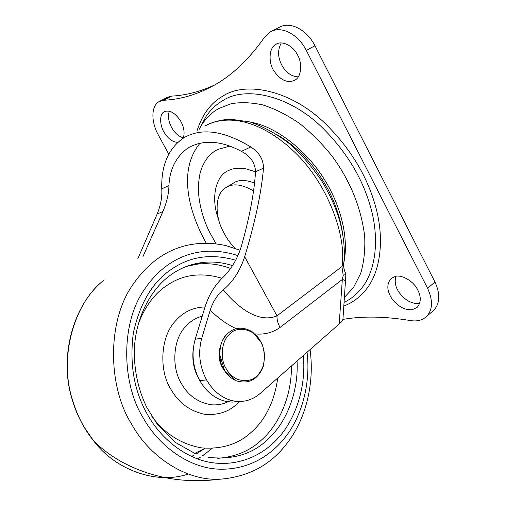 <?xml version="1.0" encoding="UTF-8"?>
<svg xmlns="http://www.w3.org/2000/svg" width="506" height="506" viewBox="0 0 506 506"><rect width="100%" height="100%" fill="white"/><g stroke="black" fill="none" stroke-linecap="round" stroke-linejoin="round"><path stroke-width="0.76" d="M225.733 372.327L222.406 367.679C218.465 360.424 218.01 352.606 221.04 344.238C218.01 352.606 218.465 360.424 222.406 367.679L225.733 372.327M255.524 171.781L246.055 168.89C239.3 167.65 233.664 168.112 229.136 170.269C215.626 175.095 210.313 198.276 218.7 219.68M229.832 146.12L217.978 149.371C209.579 153.375 203.684 161.053 200.281 172.401C198.396 180.642 197.985 189.143 199.054 197.903C200.667 209.958 204.196 221.432 209.642 232.33L216.068 243.753M342.979 319.001C342.828 320.26 341.569 321.924 339.191 323.992L342.328 279.464L343.226 275.302C345.187 274.714 346.079 274.246 345.902 273.885M236.213 328.685C226.897 324.359 218.231 318.192 210.211 310.178C213.007 301.487 217.378 294.694 223.329 289.799C238.731 308.976 259.742 323.397 276.991 315.826C276.801 319.419 277.813 323.302 280.02 327.464L342.328 279.464C344.649 280.077 345.687 280.767 345.44 281.532L342.96 318.843M142.951 256.593L162.932 211.54L157.164 214.019C160.763 205.189 162.293 196.809 161.756 188.89C161.123 165.304 168.447 148.296 183.741 137.853C201.382 127.55 223.722 130.586 250.761 146.955L241.419 151.357C250.413 156.082 255.119 162.856 255.53 171.667C254.29 192.223 249.635 216.853 241.564 245.549C237.82 258.294 231.52 269.002 222.665 277.693C214.708 285.327 208.858 294.998 205.107 306.706L195.183 339.324C191.255 353.555 192.805 367.343 199.819 380.708C206.309 391.777 214.867 398.646 225.499 401.321L232.026 402.118L238.598 401.505M223.329 289.799C232.956 281.823 240.072 270.805 244.67 256.732L276.991 315.826L341.917 266.599L343.821 262.835C345.187 249.869 343.732 235.6 339.463 220.034C335.769 208.162 331.828 198.333 322.455 182.109C312.79 167.644 302 155.019 290.09 144.229C277.269 134.229 263.898 126.81 249.97 121.952L230.723 119.207C222.95 119.568 215.575 121.187 208.599 124.059M210.211 310.178L201.812 338.027C197.878 352.397 199.453 366.344 206.53 379.854C213.077 391.049 221.698 397.994 232.399 400.701C242.766 402.82 252.001 400.436 260.097 393.535L339.191 323.992M244.67 256.732C255.024 222.748 261.292 193.248 263.493 168.239L255.53 171.667M157.164 214.019L137.796 258.832M241.419 151.357C221.305 140.63 203.621 139.422 188.352 147.733C176.164 156.474 169.693 169.067 168.934 185.506L161.756 188.89M162.932 211.54C166.828 202.166 168.833 193.488 168.934 185.506M250.761 146.955C259.268 152.458 263.512 159.554 263.493 168.239M200.199 143.059C181.085 165.392 184.02 203.374 206.208 243.101M395.256 276.44C401.366 274.341 413.212 280.956 417.355 289.223C421.296 296.465 421.226 302.512 417.153 307.363L412.352 309.666C404.515 310.33 397.501 306.364 391.309 297.775C386.748 290.153 386.685 283.727 391.119 278.483L395.256 276.44M419.664 303.455L419.626 303.461C411.776 304.176 404.775 300.267 398.627 291.741C395.35 286.592 394.446 281.45 395.913 276.314M275.878 44.401L276.093 44.275C281.507 40.322 292.651 45.376 297.111 54.224C302.658 62.7 301.532 77.108 294.897 80.144L294.41 80.422C287.357 83.25 280.634 80.239 274.239 71.39C268.186 63.111 268.775 47.64 275.878 44.401M298.236 76.887C292.095 76.602 286.915 73.231 282.715 66.779C277.775 58.405 277.288 50.467 281.26 42.953M177.758 142.338C173.008 142.199 168.669 139.188 164.741 133.299C159.694 126.317 159.124 113.958 164.178 111.794L164.292 111.731C169.624 109.675 175.025 112.711 180.503 120.845C184.001 126.981 184.924 132.743 183.286 138.132M183.406 137.828C179.219 136.709 175.595 133.78 172.54 129.036C168.745 122.92 167.65 116.956 169.257 111.149M168.732 154.134L158.207 134.748C150.997 121.731 151.016 105.862 159.169 101.548L163.64 100.27C180.863 99.467 197.897 94.356 214.74 84.938C232.861 74.667 249.407 58.822 264.385 37.406L270.394 31.853C281.165 25.332 298.211 34.168 306.313 50.429L427.57 288.287C433.155 300.501 432.757 309.957 426.375 316.667C422.168 320.336 416.862 321.633 410.448 320.564C385.047 316.364 362.543 315.978 342.935 319.4M159.757 101.244L167.163 97.405L171.66 96.108C186.17 95.324 200.616 91.548 215.006 84.787M270.394 31.853L279.097 27.432C289.925 20.891 306.94 29.607 314.953 45.755L434.964 282.044C440.479 294.182 440.03 303.619 433.617 310.355L426.375 316.667M253.538 190.939C243.228 184.899 234.797 183.374 228.25 186.36L225.543 187.821C215.233 193.577 214.424 214.784 222.836 230.723C225.689 236.764 229.661 242.589 234.752 248.199M254.537 183.096C246.751 180.028 240.363 179.649 235.372 181.945L226.555 187.201M343.226 275.302L341.917 266.599C347.021 236.827 327.799 183.71 294.84 152.325C264.132 122.642 229.591 112.421 204.803 126.102M280.02 327.464C272.557 332.733 264.195 334.864 254.929 333.871M206.53 379.854L199.819 380.708M201.812 338.027L195.183 339.324M229.528 400.961L227.757 401.872C223.14 404.117 218.048 405.116 212.488 404.863C198.833 403.124 188.485 396.027 181.445 383.586C171.559 368.147 172.685 339.969 185.228 326.965C189.902 321.538 195.569 317.945 202.223 316.174M198.51 378.21C193.406 369.07 191.749 358.571 193.545 346.699M183.412 267.68L192.603 264.423L202.362 262.506C212.368 261.311 222.431 262.355 232.539 265.644M297.054 361.044C298.698 390.885 287.029 420.84 269.907 437.292C254.55 453.446 234.101 460.137 208.567 457.38M291.386 366.028C291.911 395.958 278.958 424.85 261.45 440.037C249.996 450.84 235.391 456.943 217.643 458.354M187.125 266.175L197.125 264.183C208.314 262.848 219.484 264.29 230.641 268.496M204.297 448.746L196.132 454.04M194.007 455.185L191.439 456.444M239.3 401.517C230.641 411.289 219.041 415.54 204.494 414.269C189.687 411.005 178.46 402.637 170.819 389.177C158.821 370.544 160.301 336.465 175.544 320.905C183.242 312 193.071 307.351 205.031 306.94M138.119 324.422C144.703 307.079 153.913 294.359 165.747 286.269C181.945 274.625 200.718 271.956 222.052 278.256M277.756 378.014C274.366 401.644 265.517 419.752 251.204 432.326C238.25 444.262 221.698 449.448 201.54 447.88C181.129 444.236 164.501 433.629 151.661 416.058M303.29 355.56C306.585 388.437 294.315 422.757 275.283 441.074C260.135 456.52 236.359 466.817 210.464 462.421C184.652 457.987 160.775 438.221 147.771 415.046C134.134 391.442 129.327 364.061 133.35 332.91C140.023 302.816 152.888 281.507 171.939 268.971C190.465 256.27 211.704 253.348 235.669 260.217M307.066 352.239C310.836 383.004 301.949 416.223 285.416 437.02C269.654 457.31 245.612 471.061 215.948 469.011C186.625 466.576 158.239 444.761 143.47 418.31C121.566 383.927 120.175 322.676 145.058 288.565C166.955 256.359 201.224 243.601 237.89 255.625M287.117 443.218C270.691 465.09 248.06 477.107 219.231 479.277L219.231 479.277C184.949 480.776 148.935 455.868 131.724 424.306C107.797 386.97 106.475 320.266 133.761 283.411C156.367 251.033 188.959 237.447 226.163 245.65L240.053 250.242M188.295 474.027C157.119 484.748 116.152 470.491 93.92 441.276L84.268 427.279C79.36 418.987 75.381 409.664 72.326 399.323C58.626 356.85 74.546 303.024 102.996 280.925L104.166 279.932M212.178 448.398L202.318 455.995M200.825 456.95L197.466 458.923M219.231 479.277C183.786 483.66 151.218 477.822 121.522 461.763C111.225 455.957 102.029 449.126 93.92 441.276L93.92 441.276C83.825 428.677 76.558 414.686 72.118 399.31C58.955 357.552 72.763 305.466 102.996 280.919M199.219 129.22L202.128 124.217C206.758 117.297 212.33 112.054 218.845 108.48L231.065 103.762C240.546 102.035 251.172 102.427 262.937 104.944C275.15 108.891 287.446 115.128 299.83 123.66C311.854 133.363 322.727 144.343 332.455 156.62C350.361 181.167 361.101 207.675 364.674 236.138C365.313 249.825 363.978 262.285 360.664 273.512L353.403 287.667L344.58 297.18M344.238 302.284C350.81 299.179 356.667 294.422 361.803 288.015C375.351 271.102 379.449 240.698 371.391 210.047C363.46 179.794 347.16 152.388 322.499 127.822C287.528 93.604 244.012 86.589 223.19 100.409C216.385 104.198 210.559 109.726 205.714 116.987L200.401 127.139M197.207 130.339C202.413 114.217 211.008 102.788 222.982 96.051C244.442 81.637 289.476 88.632 325.725 124.002C351.278 149.409 368.128 177.77 376.281 209.098C384.547 240.824 380.158 272.228 366.047 289.634C359.633 297.452 352.277 302.885 343.972 305.934M343.232 265.201C349.829 239.812 340.696 204.955 324.112 179.035C307.022 151.079 276.32 126.506 250.995 122.25M198.491 189.946L198.339 188.934M277.661 134.938C295.308 145.911 309.976 160.459 321.658 178.586C332.562 195.424 339.526 213.595 342.556 233.102M163.64 100.27L171.66 96.108M427.57 288.287L434.964 282.044M306.313 50.429L314.953 45.755M235.012 380.221C230.066 377.691 226.296 374.023 223.703 369.216C217.061 358.937 219.117 339.861 227.896 333.252M262.943 366.407C258.136 378.583 249.724 382.922 237.706 379.43C232.583 377.046 228.687 373.39 226.024 368.457C219.863 358.843 221.381 341.063 229.446 334.321C237.213 325.067 255.024 329.21 260.704 341.759C264.739 349.172 265.486 357.388 262.943 366.407M345.743 273.771C344.169 270.191 343.46 267.067 343.618 264.398M345.459 281.083L345.883 274.132M225.499 401.321L232.399 400.701M229.148 400.992L227.757 401.872L229.547 400.954M195.695 453.882L174.823 442.086L157.328 424.306L146.98 407.735C138.808 391.189 134.571 372.928 134.267 352.954C134.501 318.514 151.161 287.857 172.23 273.898C181.306 267.687 191.35 263.892 202.362 262.506L197.125 264.183L186.91 266.264M194.639 453.471L205.12 448.259M287.193 443.117C305.504 419.645 314.789 383.871 310.058 349.608M391.593 278.104L391.119 278.483M199.332 129.156L200.465 126.924M263.183 366.831C265.005 358.501 264.537 350.658 261.785 343.296L252.804 332.17C245.808 327.806 239.155 327.047 232.842 329.887C228.149 332.391 224.582 336.205 222.134 341.329C220.818 344.276 220.002 348.672 219.693 354.51L224.664 370.765L236.226 380.765C248.604 384.433 257.579 379.823 263.145 366.926"/></g></svg>
